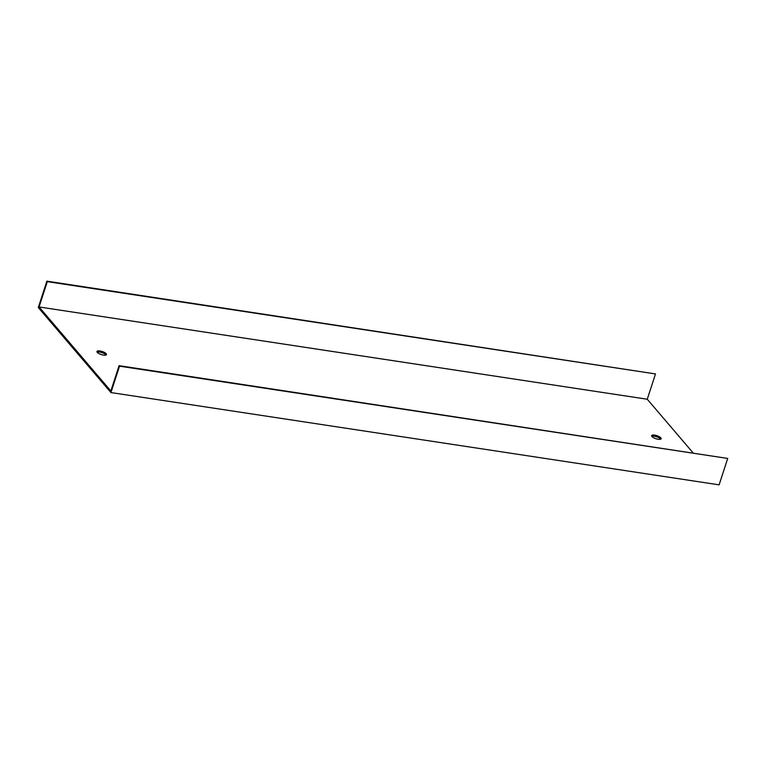 <?xml version="1.0" encoding="UTF-8"?>
<svg xmlns="http://www.w3.org/2000/svg" width="766" height="766" viewBox="0 0 766 766"><rect width="100%" height="100%" fill="white"/><g stroke="black" fill="none" stroke-linecap="round" stroke-linejoin="round"><path stroke-width="1.15" d="M647.26 399.239L655.495 373.932L47.3 281.649L39.076 306.965L647.26 399.239L692.981 452.744M119.506 366.167L727.7 458.441L119.084 365.669L119.506 366.167L110.936 392.565L38.3 307.559L46.879 281.151L655.495 373.932M46.879 281.151L47.3 281.649M97.091 352.13A5.017 1.589 -162 0 1 101.591 352.523A5.017 1.589 -162 0 1 105.832 354.792A5.017 1.589 -162 0 1 105.995 355.022M651.78 436.294A5.017 1.589 -162 0 1 656.548 436.764A5.017 1.589 -162 0 1 660.685 439.186M110.936 392.565L719.121 484.849L727.7 458.441M119.084 365.669L110.859 390.986L39.076 306.965M97.263 352.36A5.017 1.589 18 0 0 102.376 354.878A5.017 1.589 18 0 0 106.493 354.581A5.017 1.589 18 0 0 102.213 351.517A5.017 1.589 18 0 0 96.956 351.489A5.017 1.589 18 0 0 97.263 352.36M651.943 436.524A5.017 1.589 18 0 0 657.056 439.033A5.017 1.589 18 0 0 661.173 438.746A5.017 1.589 18 0 0 656.902 435.682A5.017 1.589 18 0 0 651.636 435.643A5.017 1.589 18 0 0 651.943 436.524"/></g></svg>

